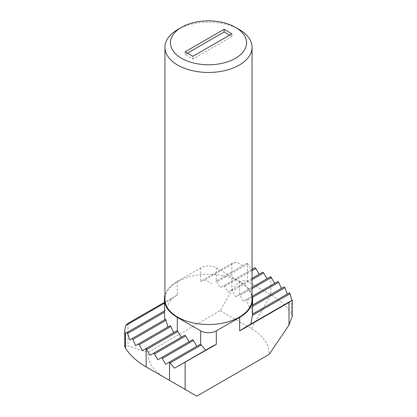 <?xml version="1.0" encoding="UTF-8"?>
<svg xmlns="http://www.w3.org/2000/svg" width="417" height="417" viewBox="0 0 417 417"><rect width="100%" height="100%" fill="white"/><g stroke="black" fill="none" stroke-linecap="round" stroke-linejoin="round"><path stroke-width="0.31" stroke-dasharray="2.08 1.56" d="M252.05 299.375A43.55 25.145 0 0 0 239.295 281.595A43.55 25.145 0 0 0 191.836 276.148A43.55 25.145 0 0 0 164.95 299.375M252.05 295.361A44.103 25.463 0 0 0 239.686 281.371L216.298 267.87A11.024 6.364 0 0 0 200.702 267.87L177.314 281.371A44.103 25.463 0 0 0 164.95 295.361M184.559 335.331L150.026 355.268M277.691 281.564L243.34 301.397L239.686 294.876A1.105 0.636 -120 0 0 239.134 294.819L235.787 296.753L232.441 290.957A1.105 0.636 -120 0 0 231.336 290.321L227.99 292.249L224.643 286.453A1.105 0.636 -120 0 0 223.543 285.817L220.197 287.751L216.845 281.955A1.105 0.636 -120 0 0 216.298 281.371L216.298 267.87M235.787 296.753L270.32 276.815M142.353 350.697L176.772 330.827M252.05 287.365L239.134 294.819M284.071 286.88L249.105 307.068L246.895 300.615L246.077 299.813L243.34 301.397M252.264 296.242L246.077 299.813L252.264 296.242M192.357 339.829L157.824 359.767M289.377 292.823L252.332 314.204L251.326 307.058L250.857 306.057L249.105 307.068M252.603 305.051L250.857 306.057L252.603 305.051M200.155 344.333L165.622 364.27M212.863 345.995L174.462 368.169M292.223 300.177L244.972 327.46M252.05 278.363L231.336 290.321M227.99 292.249L262.522 272.317M135.541 345.625L170.105 325.672M252.05 269.361L223.543 285.817M291.582 299.265L291.582 313.782A88.206 50.926 0 0 0 270.868 294.876L247.479 281.371L247.479 263.367A1.105 0.636 60 0 1 248.032 263.951L251.378 269.747L254.724 267.813M251.378 269.747L220.197 287.751M129.765 339.959L165.674 319.229M177.314 281.371L177.314 294.876L172.028 298.827C169.391 301.793 167.42 305.51 166.117 309.972L164.574 310.858L164.397 314.053M247.479 263.367L246.911 263.325L215.725 281.329L216.298 281.371M246.911 263.325L215.725 281.329M166.117 309.972L125.152 333.621M242.538 265.848C240.072 263.695 237.669 262.507 235.318 262.288L231.888 263.367L200.702 281.371L204.137 280.292C206.483 280.511 208.891 281.699 211.351 283.852M177.314 294.876L164.397 302.33M231.888 263.367L231.888 290.373L220.197 310.629L147.884 352.375L128.009 346.001L128.009 323.342M196.803 396.15L165.622 378.146M165.466 378.057A60.642 35.012 180 0 1 147.884 352.375M220.197 310.629L251.378 328.632A60.642 35.012 180 0 1 269.116 354.403M124.777 346.308L128.009 346.001M291.582 313.782L292.223 316.378M231.888 290.373C235.397 283.492 243.971 278.54 247.479 281.371M177.705 29.534A43.55 25.145 180 0 1 239.295 29.534M187.452 53.162L185.112 54.512L192.909 59.016L231.888 36.508L229.548 35.158M231.888 36.508L231.888 33.808M192.909 59.016L192.909 56.316M185.112 54.512L185.112 51.812M252.05 288.637L240.228 295.46M252.467 297.399L246.895 300.615M252.603 306.323L251.326 307.058M252.05 279.635L232.441 290.957M252.05 270.633L224.643 286.453M248.032 263.951L216.845 281.955M235.318 262.288L204.137 280.292M172.028 298.827L164.397 303.232M270.868 276.872L270.868 294.876L251.378 328.632M200.702 267.87L200.702 281.371M239.686 281.371L239.686 294.876"/><path stroke-width="0.63" d="M239.295 29.534L235.397 27.282L239.295 29.534A43.55 25.145 180 0 1 252.05 47.314A43.55 25.145 180 0 1 225.164 70.541A43.55 25.145 180 0 1 177.705 65.094A43.55 25.145 180 0 1 164.95 47.314A43.55 25.145 180 0 1 177.705 29.534L181.603 27.282A38.036 21.96 180 0 1 235.397 27.282L235.397 27.282A38.036 21.96 180 0 1 235.397 58.338A38.036 21.96 180 0 1 181.603 58.338A38.036 21.96 180 0 1 181.603 27.282M164.95 47.314L164.95 299.375A43.55 25.145 0 0 0 177.705 317.155A43.55 25.145 0 0 0 225.164 322.607A43.55 25.145 0 0 0 252.05 299.375L252.05 47.314M164.95 295.361A44.103 25.463 0 0 0 164.397 299.375A44.103 25.463 0 0 0 177.314 317.379L200.702 330.884A11.024 6.364 0 0 0 216.298 330.884L239.686 317.379A44.103 25.463 0 0 0 252.603 299.375A44.103 25.463 0 0 0 252.05 295.361M177.866 331.468L146.68 349.472A1.105 0.636 60 0 0 146.132 348.888L145.58 348.831L176.772 330.827L177.314 330.884A1.105 0.636 60 0 1 177.866 331.468L181.213 337.264M146.68 349.472L150.026 355.268L153.378 353.335A1.105 0.636 60 0 1 154.478 353.97L157.824 359.767L161.171 357.838A1.105 0.636 60 0 1 162.276 358.474L165.622 364.27L168.968 362.337A1.105 0.636 60 0 1 169.521 362.394L174.462 368.169L216.298 344.385L212.863 345.995L181.682 363.999M252.05 287.365L270.32 276.815A1.105 0.636 60 0 1 270.868 276.872L274.647 283.32M176.772 330.827L142.353 350.697L139.309 344.723L138.345 344.009L135.541 345.625L132.929 339.407L132.111 338.604L129.765 339.959L127.623 333.464L126.966 332.573L125.418 333.464L125.418 347.986A88.206 50.926 0 0 0 146.127 366.892A88.206 50.926 0 0 0 146.132 366.892L169.521 380.398L169.521 362.394M239.686 330.884L288.991 302.419L291.321 300.699L244.972 327.46L239.686 330.884L239.686 317.379M153.378 353.335L184.559 335.331A1.105 0.636 60 0 1 185.664 335.966L189.01 341.763M277.691 281.564L252.264 296.242L277.691 281.564L278.655 282.278L281.459 288.387M161.171 357.838L192.357 339.829A1.105 0.636 60 0 1 193.457 340.47L196.803 346.266M284.071 286.88L252.603 305.051L284.071 286.88L284.889 287.683L287.235 294.053M205.649 350.165L200.702 344.385L200.702 330.884M200.155 344.333L168.968 362.337L200.155 344.333A1.105 0.636 60 0 1 200.702 344.385M250.883 324.045L252.572 314.069L289.377 292.823L290.034 293.714L291.582 299.265L291.848 300.396L291.321 300.699M252.05 278.363L262.522 272.317A1.105 0.636 60 0 1 263.622 272.953L266.974 278.749M138.345 344.009L170.105 325.672L170.923 326.475L173.66 332.62M252.05 269.361L254.724 267.813A1.105 0.636 60 0 1 255.829 268.449L259.176 274.245M132.111 338.604L165.674 319.229L167.895 326.949M164.397 299.375L164.668 319.808M164.397 310.962L126.966 332.573M164.397 302.33L128.009 323.342L125.679 325.588L124.777 330.108L125.152 333.621L125.418 333.464M185.112 362.394L185.112 389.4L196.803 396.15L269.116 354.403L288.991 325.072L288.991 302.419M146.132 348.888L146.132 366.892L165.622 378.146A60.642 35.012 180 0 1 165.466 378.057M125.418 347.986L124.777 346.308L124.777 330.108M185.112 389.4L169.521 380.398M292.223 300.177L292.223 316.378L288.991 325.072M224.091 29.31L185.112 51.812L192.909 56.316L231.888 33.808L224.091 29.31L224.091 32.01L187.452 53.162M229.548 35.158L224.091 32.01M271.42 277.456L252.05 288.637M185.664 335.966L154.478 353.97M278.655 282.278L252.467 297.399M193.457 340.47L162.276 358.474M284.889 287.683L252.603 306.323M289.377 292.823L252.572 314.069M201.275 344.958L170.089 362.962M290.034 293.714L252.426 315.429M263.622 272.953L252.05 279.635M170.923 326.475L139.309 344.723M255.829 268.449L252.05 270.633M166.143 320.23L132.929 339.407M164.397 312.234L127.623 333.464M164.397 303.232L125.679 325.588M216.298 330.884L216.298 344.385M177.314 317.379L177.314 330.884M252.603 299.375L252.603 314.053M165.622 378.146L146.127 366.892"/></g></svg>
